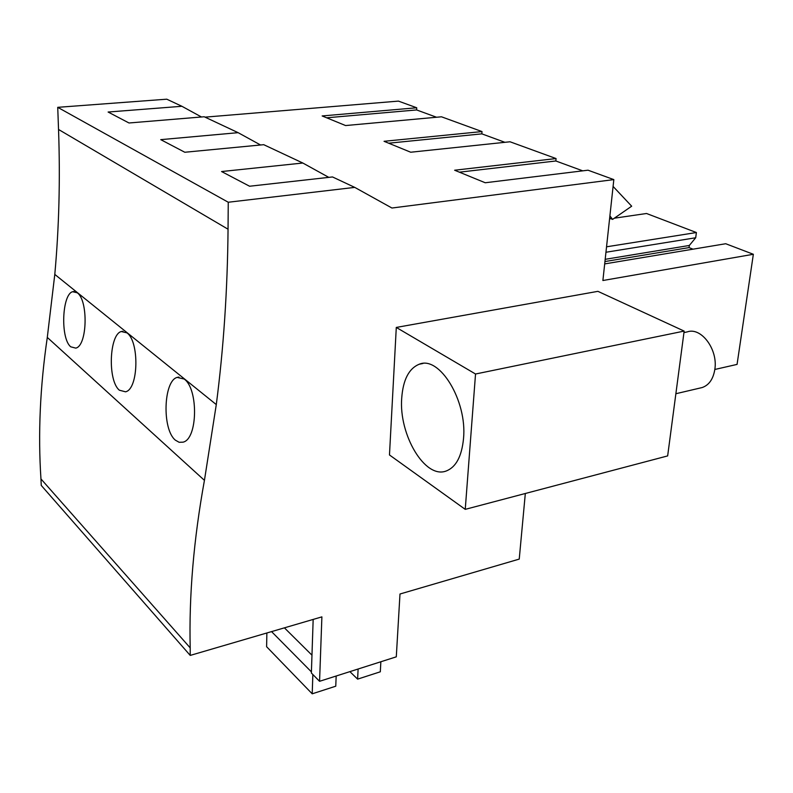 <?xml version="1.0" encoding="UTF-8"?>
<svg xmlns="http://www.w3.org/2000/svg" width="793" height="793" viewBox="0 0 793 793"><rect width="100%" height="100%" fill="white"/><g stroke="black" fill="none" stroke-linecap="round" stroke-linejoin="round"><path stroke-width="1.19" d="M714.82 369.469L737.064 364.403L753.35 254.275L602.888 280.514L613.832 179.605L391.94 208.024L354.749 187.386L228.255 202.245L57.73 107.333L166.768 99.184L181.894 106.282L108.116 112.031L128.991 122.984L204.217 116.759L238.118 132.669L160.751 139.647L184.809 152.256L263.732 144.683L302.817 163.021L221.584 171.546L249.587 186.236L332.505 176.948L354.749 187.386M228.047 229.217L58.533 129.467C60.298 179.307 59.049 227.621 54.796 274.408L47.293 337.421L204.435 480.35L216.291 404.589C223.596 348.296 227.512 289.832 228.047 229.217L228.255 202.245M204.435 480.35C193.68 539.557 188.932 595.394 190.201 647.871L190.221 655.414L41.246 485.415L40.958 478.932L190.201 647.871M525.323 493.494L519.237 559.095L399.989 594.007L396.292 656.832L319.569 681.306L321.889 616.875L190.221 655.414M684.151 331.087L597.912 291.338L396.292 327.43L389.472 454.964L465.243 509.354L667.656 455.906L684.151 331.087L475.532 374.009L465.243 509.354M58.533 129.467L57.73 107.333M175.362 440.155L179.139 442.296L183.034 442.167C197.824 439.124 198.518 388.848 184.184 379.044L177.156 377.399C163.556 380.759 161.812 429.182 175.362 440.155M119.376 390.206L125.542 391.811C138.626 389.204 139.518 341.367 126.9 332.842L121.26 331.533C109.285 334.448 107.481 380.65 119.376 390.206M70.755 346.819C60.218 338.433 62.023 294.253 72.639 291.715L77.218 292.776C88.429 300.25 87.418 345.887 75.761 348.117L70.755 346.819M47.293 337.421C40.076 386.726 37.965 433.9 40.958 478.932M313.166 619.422L311.371 673.019L319.569 681.306M693.023 249.18L689.038 247.604L689.315 245.463L695.699 237.761L696.393 232.527L646.523 213.495L614.327 218.194M753.35 254.275L725.714 243.729L604.682 263.91M205.04 117.146L398.433 101.108L416.721 107.769L322.146 115.947L345.589 125.552L441.483 116.799L482.005 131.569L384.05 141.303L410.705 152.226L510.028 141.778L556.062 158.55L555.834 160.979L459.415 172.18M582.746 170.842L555.834 160.979M613.832 179.605L588.019 170.198L485.227 182.757L454.637 170.227L556.062 158.55M416.721 107.769L416.603 109.94L326.666 117.8M436.537 117.245L416.603 109.94M482.005 131.569L481.847 133.858L388.699 143.206M504.913 142.314L481.847 133.858M396.292 327.43L475.532 374.009M401.714 398.136C398.73 434.594 424.899 479.15 446.072 471.052C455.945 467.305 461.764 456.471 463.528 438.549C467.305 400.713 439.451 355.452 419.279 364.215C408.93 368.418 403.072 379.728 401.714 398.136M328.798 177.364L302.817 163.021M689.038 247.604L604.94 261.541M689.315 245.463L605.188 259.321M695.699 237.761L605.951 252.253M696.393 232.527L606.536 246.811M610.868 218.699L609.569 218.898M609.896 215.874L612.602 219.393L631.674 206.2L613.088 186.434M612.602 219.393L609.639 218.214M201.472 116.987L181.894 106.282M260.56 144.99L238.118 132.669M610.471 218.551L609.589 218.67M380.858 661.749L380.313 671.8L357.623 679.135L358.109 669.014M336.173 676.013L335.756 686.203L312.204 693.816L312.858 674.516M312.204 693.816L266.607 646.711L266.874 632.973M311.966 655.177L284.409 627.838M311.411 671.879L271.553 631.605M357.623 679.135L349.891 671.631M683.953 332.584L687.234 331.9C701.181 326.736 718.28 349.663 714.8 369.607C713.175 379.183 708.962 385.17 702.162 387.549L700.427 387.955M54.796 274.408L216.291 404.589M178.97 377.062L177.186 377.389M422.947 363.491L419.279 364.215M74.185 291.487L72.659 291.715M122.965 331.256L121.289 331.524M675.874 393.724L702.162 387.549"/></g></svg>

